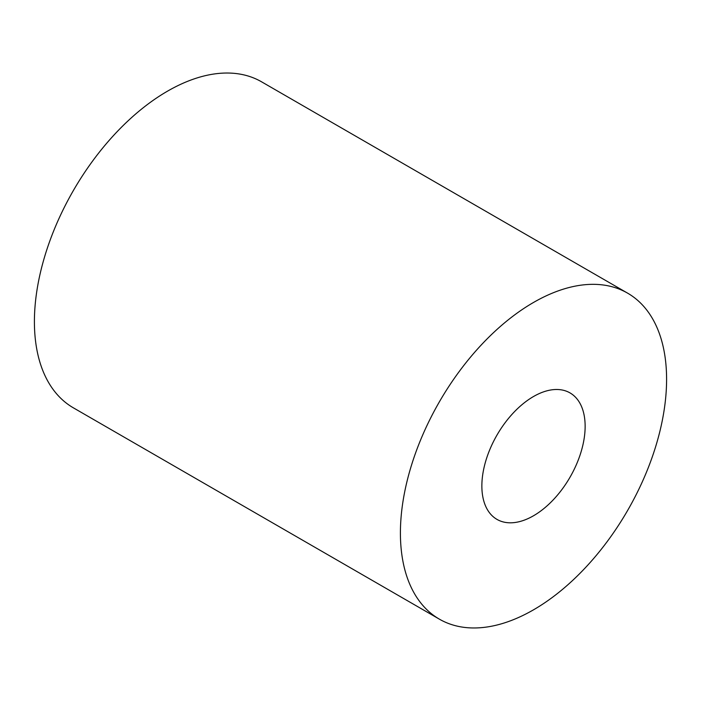 <?xml version="1.0" encoding="UTF-8"?>
<svg xmlns="http://www.w3.org/2000/svg" width="701" height="701" viewBox="0 0 701 701"><rect width="100%" height="100%" fill="white"/><g stroke="black" fill="none" stroke-linecap="round" stroke-linejoin="round"><path stroke-width="1.05" d="M533.496 515.778A73.027 42.165 120 0 0 581.208 451.426A73.027 42.165 120 0 0 570.018 392.91A73.027 42.165 120 0 0 533.496 396.529A73.027 42.165 120 0 0 485.793 460.881A73.027 42.165 120 0 0 496.983 519.397A73.027 42.165 120 0 0 533.496 515.778M533.496 302.473A188.219 108.673 120 0 0 410.541 468.338A188.219 108.673 120 0 0 439.387 619.158A188.219 108.673 120 0 0 533.496 609.835A188.219 108.673 120 0 0 656.46 443.978A188.219 108.673 120 0 0 627.605 293.149A188.219 108.673 120 0 0 533.496 302.473M627.605 293.149L261.613 81.842A188.219 108.673 120 0 0 167.504 91.165A188.219 108.673 120 0 0 44.54 257.022A188.219 108.673 120 0 0 73.395 407.851L439.387 619.158"/></g></svg>
